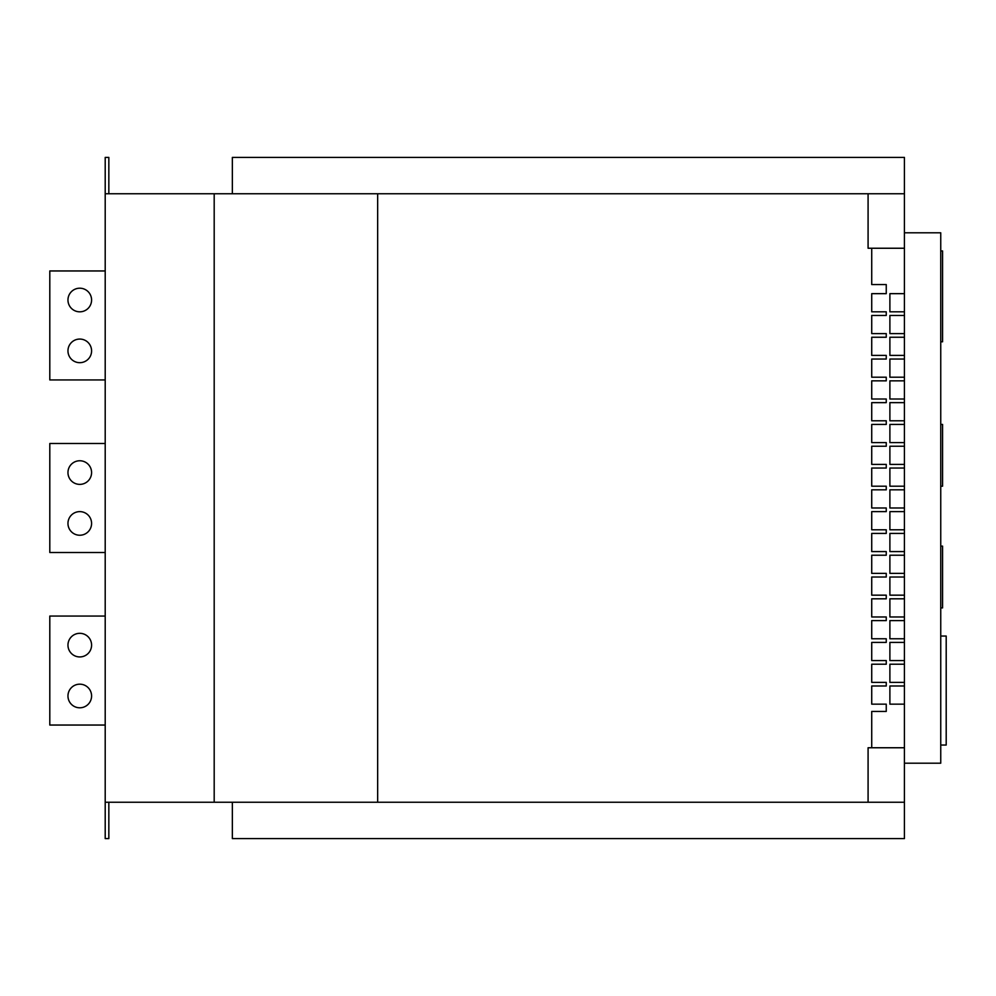 <?xml version="1.0" encoding="UTF-8"?>
<svg xmlns="http://www.w3.org/2000/svg" width="996" height="996" viewBox="0 0 996 996"><rect width="100%" height="100%" fill="white"/><g stroke="black" fill="none" stroke-linecap="round" stroke-linejoin="round"><path stroke-width="1.49" d="M232.354 802.253L232.354 838.582L904.418 838.582L904.418 802.253L105.203 802.253L105.203 157.418L108.838 157.418L108.838 193.747M232.354 193.747L232.354 157.418L904.418 157.418L904.418 193.747L377.658 193.747L377.658 802.253M79.767 707.795A11.803 11.803 0 0 1 67.965 695.992A11.803 11.803 0 0 1 79.767 684.177A11.803 11.803 0 0 1 91.582 695.992A11.803 11.803 0 0 1 79.767 707.795M79.767 656.937A11.803 11.803 0 0 1 67.965 645.134A11.803 11.803 0 0 1 79.767 633.319A11.803 11.803 0 0 1 91.582 645.134A11.803 11.803 0 0 1 79.767 656.937M79.767 535.238A11.803 11.803 0 0 1 67.965 523.435A11.803 11.803 0 0 1 79.767 511.62A11.803 11.803 0 0 1 91.582 523.435A11.803 11.803 0 0 1 79.767 535.238M79.767 484.38A11.803 11.803 0 0 1 67.965 472.565A11.803 11.803 0 0 1 79.767 460.762A11.803 11.803 0 0 1 91.582 472.565A11.803 11.803 0 0 1 79.767 484.38M79.767 362.681A11.803 11.803 0 0 1 67.965 350.866A11.803 11.803 0 0 1 79.767 339.063A11.803 11.803 0 0 1 91.582 350.866A11.803 11.803 0 0 1 79.767 362.681M79.767 311.823A11.803 11.803 0 0 1 67.965 300.008A11.803 11.803 0 0 1 79.767 288.205A11.803 11.803 0 0 1 91.582 300.008A11.803 11.803 0 0 1 79.767 311.823M108.838 802.253L108.838 838.582L105.203 838.582L105.203 802.253M105.203 193.747L377.658 193.747M904.418 193.747L904.418 802.253M904.418 232.803L940.747 232.803L940.747 763.197L904.418 763.197M868.089 248.241L868.089 193.747L868.089 248.241L871.724 248.241L871.724 284.57L886.253 284.57L886.253 293.658L871.724 293.658L871.724 311.823L886.253 311.823L886.253 315.446L871.724 315.446L871.724 333.61L886.253 333.61L886.253 337.246L871.724 337.246L871.724 355.41L886.253 355.41L886.253 359.046L871.724 359.046L871.724 377.21L886.253 377.21L886.253 380.846L871.724 380.846L871.724 399.01L886.253 399.01L886.253 402.633L871.724 402.633L871.724 420.798L886.253 420.798L886.253 424.433L871.724 424.433L871.724 442.598L886.253 442.598L886.253 446.233L871.724 446.233L871.724 464.397L886.253 464.397L886.253 468.033L871.724 468.033L871.724 486.197L886.253 486.197L886.253 489.82L871.724 489.82L871.724 507.985L886.253 507.985L886.253 511.62L871.724 511.62L871.724 529.785L886.253 529.785L886.253 533.42L871.724 533.42L871.724 551.585L886.253 551.585L886.253 555.22L871.724 555.22L871.724 573.385L886.253 573.385L886.253 577.02L871.724 577.02L871.724 595.172L886.253 595.172L886.253 598.808L871.724 598.808L871.724 616.972L886.253 616.972L886.253 620.608L871.724 620.608L871.724 638.772L886.253 638.772L886.253 642.408L871.724 642.408L871.724 660.572L886.253 660.572L886.253 664.208L871.724 664.208L871.724 682.372L886.253 682.372L886.253 685.995L871.724 685.995L871.724 704.16L886.253 704.16L886.253 711.43L871.724 711.43L871.724 747.759L868.089 747.759L868.089 802.253L868.089 747.759M871.724 747.759L904.418 747.759M871.724 248.241L904.418 248.241M904.418 315.446L889.889 315.446L889.889 333.61L904.418 333.61M904.418 293.658L889.889 293.658L889.889 311.823L904.418 311.823M904.418 685.995L889.889 685.995L889.889 704.16L904.418 704.16M904.418 664.208L889.889 664.208L889.889 682.372L904.418 682.372M904.418 642.408L889.889 642.408L889.889 660.572L904.418 660.572M904.418 620.608L889.889 620.608L889.889 638.772L904.418 638.772M904.418 598.808L889.889 598.808L889.889 616.972L904.418 616.972M904.418 577.02L889.889 577.02L889.889 595.172L904.418 595.172M904.418 555.22L889.889 555.22L889.889 573.385L904.418 573.385M904.418 533.42L889.889 533.42L889.889 551.585L904.418 551.585M904.418 511.62L889.889 511.62L889.889 529.785L904.418 529.785M904.418 489.82L889.889 489.82L889.889 507.985L904.418 507.985M904.418 468.033L889.889 468.033L889.889 486.197L904.418 486.197M904.418 446.233L889.889 446.233L889.889 464.397L904.418 464.397M904.418 424.433L889.889 424.433L889.889 442.598L904.418 442.598M904.418 402.633L889.889 402.633L889.889 420.798L904.418 420.798M904.418 380.846L889.889 380.846L889.889 399.01L904.418 399.01M904.418 359.046L889.889 359.046L889.889 377.21L904.418 377.21M904.418 337.246L889.889 337.246L889.889 355.41L904.418 355.41M940.747 636.046L946.2 636.046L946.2 745.033L940.747 745.033M940.747 341.79L942.565 341.79L942.565 250.967L940.747 250.967M940.747 546.132L942.565 546.132L942.565 607.896L940.747 607.896M940.747 424.433L942.565 424.433L942.565 486.197L940.747 486.197M214.19 193.747L214.19 802.253M105.203 379.937L49.8 379.937L49.8 270.949L105.203 270.949M105.203 552.494L49.8 552.494L49.8 443.506L105.203 443.506M105.203 725.051L49.8 725.051L49.8 616.063L105.203 616.063"/></g></svg>
